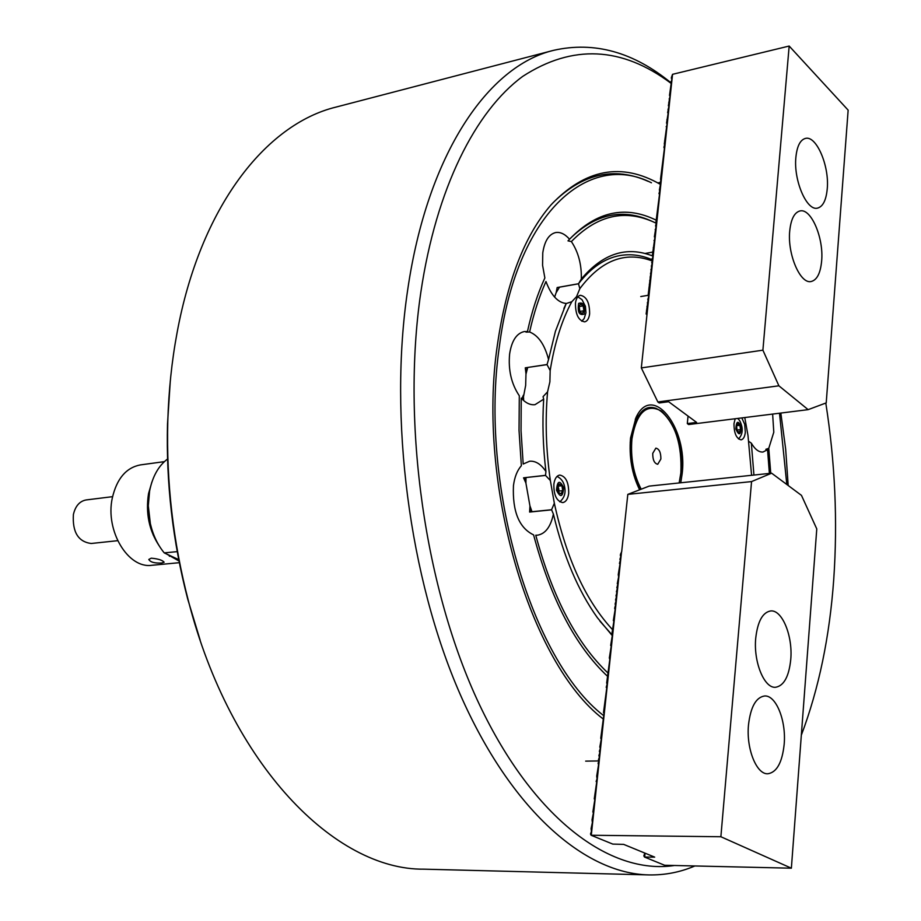 <?xml version="1.0" encoding="UTF-8"?>
<svg xmlns="http://www.w3.org/2000/svg" width="921" height="921" viewBox="0 0 921 921"><rect width="100%" height="100%" fill="white"/><g stroke="black" fill="none" stroke-linecap="round" stroke-linejoin="round"><path stroke-width="1.38" d="M603.255 719.025C530.323 663.868 476.767 484.55 497.328 345.352C506.32 282.586 524.245 235.73 551.115 204.784C585.261 168.911 621.675 162.108 660.357 184.361M603.405 715.433C531.613 660.38 479.162 483.847 499.343 346.745C516.048 213.891 587.92 150.48 651.458 182.795M779.511 413.218L786.81 484.469M552.22 203.553C582.187 173.574 614.18 166.183 648.188 181.368M553.613 50.333L336.05 107.078C265.651 124.139 200.099 207.386 177.051 332.861C171.767 361.182 168.681 390.723 167.783 421.484C166.252 482.397 173.16 542.342 188.517 601.321C230.641 765.006 334.979 870.138 423.925 869.171L648.695 874.915C584.697 873.592 510.982 810.1 460.074 694.1C409.327 578.238 388.455 418.042 407.704 289.735C427.563 153.577 488.234 65.898 553.613 50.333C594.321 41.157 633.521 52.037 671.179 82.959M801.339 735.154C818.861 688.666 829.671 636.676 833.747 579.182C837.742 521.159 835.094 462.446 825.803 403.041M671.041 83.327C621.848 46.464 572.402 44.15 522.714 76.397C475.42 111.107 436.278 188.31 420.851 292.187C401.28 424.155 425.076 589.843 479.381 704.484C533.835 819.345 610.404 874.835 673.93 865.579M607.987 673.021C576.696 643.411 552.612 597.476 535.757 535.228L537.473 535.193C545.382 533.869 550.689 526.824 553.394 514.068L551.564 509.739L554.338 503.269C566.588 559.22 586.193 601.563 613.167 630.321M656.489 220.315C625.509 205.026 596.543 211.323 569.592 239.195L569.546 239.241C564.964 234.003 560.302 231.781 555.547 232.576C548.801 234.325 544.541 241.106 542.768 252.895L542.573 265.248L544.864 277.946C537.657 293.626 531.854 311.482 527.457 331.525L524.21 331.572C516.543 333.356 511.685 340.793 509.635 353.894C508.127 369.966 511.351 383.919 519.306 395.765L519.03 430.441L521.367 465.75C517.268 470.297 514.62 476.905 513.458 485.597C512.341 511.443 519.053 527.871 533.593 534.894C550.793 599.168 575.544 646.404 607.837 676.59M651.976 260.873C625.198 250.961 601.16 260.206 579.85 288.63L578.48 283.795C590.81 267.815 604.544 258.421 619.66 255.612C630.528 253.678 641.442 255.082 652.379 259.826C641.442 255.082 630.528 253.678 619.66 255.612C604.556 258.41 590.845 267.792 578.526 283.737L581.312 279.04C581.704 264.638 578.388 252.147 571.377 241.567C597.303 214.996 625.175 208.687 655.004 222.652L656.339 223.296M578.526 283.737L557.17 287.536L556.157 292.694M566.208 303.585L563.871 308.523L566.208 303.516M527.687 367.456L547.028 364.624L548.548 359.478C544.668 344.627 538.359 335.463 529.61 331.997C533.8 313.209 539.257 296.389 545.969 281.515C551.23 295.434 557.988 302.756 566.231 303.458L566.277 303.573M523.301 395.443L521.804 398.781M522.633 399.61L523.658 399.461M525.983 477.539L545.531 475.443L545.923 471.494C541.007 464.172 535.573 460.742 529.598 461.225L523.186 464.046L521.044 430.821L521.24 398.16C525.718 403.064 530.312 405.228 535.02 404.664L543.678 399.184L543.079 396.732M748.773 441.378L751.352 443.174C754.99 449.379 758.869 452.338 763.002 452.027L767.55 449.701L765.846 449.321L768.77 448.32L773.79 432.225L772.638 414.07M768.77 448.32L770.739 473.279M780.824 413.057L785.671 449.195L788.18 485.494M548.548 359.478L555.421 331.307L566.231 303.458M581.312 279.04C602.875 253.425 626.717 245.757 652.816 256.05M767.55 449.701L769.38 473.429M751.352 443.174L753.931 475.052M612.051 635.375L597.372 617.692C578.089 590.672 563.433 556.123 553.394 514.068M545.923 471.494C542.964 446.869 542.216 422.774 543.678 399.184M527.457 331.525L525.995 332.124L529.61 331.997M547.039 364.52L525.292 367.824L526.006 374.018M569.351 239.448L567.992 240.865L571.377 241.567M545.52 475.328L523.554 477.815L525.903 483.018M529.955 505.963L529.61 512.064L551.587 509.843M694.699 866.039C680.089 872.279 664.743 875.238 648.695 874.915M200.179 640.21L187.723 599.087C172.745 541.617 166.01 483.203 167.507 423.833L170.293 380.96M570.364 238.355C595.852 213.649 623.068 207.973 652.033 221.316M652.736 453.362C652.69 459.867 654.359 463.505 657.732 464.276L660.875 459.026C660.921 452.545 659.252 448.907 655.867 448.136L652.736 453.362M630.171 442.69L636.238 420.229M640.222 489.569L633.947 475.432M527.675 367.56L525.972 374.179L527.123 367.548M543.091 396.617L547.569 391.828L549.883 381.881L550.171 370.564L547.028 364.624M522.944 399.564L525.661 385.404L525.972 374.179M575.452 303.159C575.418 314.395 578.48 320.635 584.674 321.866C587.322 321.233 588.968 318.585 589.624 313.923C589.659 302.71 586.573 296.493 580.368 295.284C577.755 295.917 576.12 298.542 575.452 303.159M553.866 484.135C553.671 495.153 556.641 501.3 562.754 502.601C565.908 501.98 567.889 498.94 568.683 493.46C568.867 482.466 565.885 476.33 559.761 475.063C556.641 475.673 554.672 478.701 553.866 484.135M735.177 418.744L733.991 423.579C734.002 433.227 736.374 438.649 741.083 439.847C743.397 439.34 744.813 436.784 745.319 432.191L744.686 424.247L741.819 417.915M639.623 489.799C631.956 474.211 628.928 456.92 630.551 437.947L635.974 417.639C652.126 382.065 688.125 427.828 682.15 473.808L680.746 482.777M612.2 635.03L599.928 621.157M531.244 511.903L529.92 505.79L532.039 511.823M551.564 509.739L532.016 511.708M566.311 303.504L571.78 301.731C561.741 320.439 554.546 343.383 550.171 370.564M559.531 287.122L556.077 292.82L554.626 297.103M547.569 391.828C545.071 420.586 545.992 450.139 550.344 480.486L545.531 475.443M523.312 395.27L523.658 399.357M525.995 477.654L525.926 483.203L525.154 477.631M640.498 413.471L635.248 419.193M751.594 475.305L747.979 435.414L744.767 417.547M571.78 301.731L576.569 296.631L579.85 288.63M554.338 503.269L550.344 480.486M559.484 287.179L578.48 283.795M529.92 505.79L525.926 483.203M558.08 486.012L559.116 491.043L558.402 492.298M557.896 486.346L558.679 488.579L558.379 492.286M557.378 487.255L559.22 484.009L561.914 485.712L562.777 490.651L560.947 493.898L558.253 492.205L557.378 487.255M558.253 486.104L561.914 485.712M559.116 491.043L562.777 490.651M579.021 306.417L580 311.943M579.148 306.221L579.873 311.839M580.541 303.942L583.12 305.899L583.949 310.734L582.21 313.612L579.62 311.655L578.791 306.808L580.541 303.942M579.528 306.509L583.12 305.899M580.368 311.333L583.949 310.734M736.489 426.458L737.111 430.257M736.604 426.227L736.984 429.451M736.478 426.469L737.836 423.741L739.897 425.318L740.611 429.612L739.275 432.352L737.203 430.786L736.478 426.469M736.869 425.686L739.897 425.318M737.237 430.015L740.611 429.612M827.242 188.851C829.522 165.999 816.351 135.157 805.391 138.426C800.188 139.911 797.01 146.209 795.882 157.318C793.442 180.412 806.831 211.335 817.56 208.111C822.937 206.615 826.172 200.202 827.242 188.851M821.636 261.08C823.915 238.067 811.079 207.939 799.981 210.955C794.374 212.452 790.955 219.129 789.723 230.987C787.294 254.231 800.337 284.451 811.217 281.492C817.008 279.996 820.473 273.18 821.636 261.08M646.991 314.694L646.128 314.003L648.718 295.399M647.118 310.757L646.519 310.285M647.521 307.038L646.922 306.566M647.912 303.331L647.313 302.859M648.303 299.624L647.705 299.152M648.695 295.929L648.108 295.445L653.035 254.933M649.098 292.233L648.499 291.75M649.489 288.538L648.902 288.054M649.881 284.854L649.293 284.37M650.272 281.17L649.685 280.686M650.663 277.497L650.076 277.014M651.055 273.825L650.468 273.341M651.446 270.152L650.859 269.669M651.838 266.491L651.251 266.008M652.229 262.83L651.642 262.347M652.621 259.169L652.033 258.697M653.001 255.52L652.425 255.048L654.981 236.732M653.392 251.882L652.816 251.398M653.783 248.244L653.208 247.761M654.555 240.968L653.979 240.485M654.946 237.342L654.37 236.858L656.143 225.864M655.717 230.112L655.142 229.628M656.097 226.497L655.533 226.013L656.535 222.249L655.913 222.398L659.609 193.502M659.54 194.181L658.987 193.698L659.989 189.933M659.92 190.612L659.367 190.129L660.748 182.795M660.679 183.486L660.127 183.003L661.128 179.238L660.507 179.445L664.536 147.395M664.444 148.143L663.995 146.842L664.916 143.883L664.283 144.137L667.161 122.884L666.528 123.172L668.278 112.443L667.644 112.742L669.014 105.501L668.381 105.811L670.12 95.116L669.498 95.439L671.962 77.905L671.328 78.25L671.421 77.456L672.549 74.325L641.315 367.905L762.899 350.176L789.17 46.05L672.549 74.325M646.128 314.003L646.956 313.957M670.96 81.681L671.593 81.336L671.478 82.13M669.13 98.892L669.751 98.57L669.636 99.364M668.761 102.346L669.383 102.035L669.268 102.818M668.013 109.265L668.646 108.966L668.531 109.76M666.896 119.684L667.529 119.396L667.414 120.191M666.159 126.649L666.781 126.373L666.666 127.167M664.663 140.637L665.284 140.372L665.169 141.166M663.914 147.648L664.502 147.395M660.127 183.003L660.725 182.795M659.367 190.129L659.966 189.922M658.987 193.698L659.574 193.502M655.533 226.013L656.12 225.864M654.37 236.858L654.958 236.732M652.425 255.048L653.012 254.933M648.108 295.445L648.695 295.388M641.315 367.905L657.847 401.959L659.217 402.961L668.623 401.717L696.621 422.417L687.308 423.579L688.045 416.073M687.308 423.579L688.62 424.546L808.143 409.649L826.218 402.891L848.149 110.14L789.17 46.05M808.143 409.649L778.89 385.807L762.899 350.176M657.847 401.959L778.89 385.807M167.553 459.015C158.493 465.842 152.506 476.525 149.593 491.054L148.304 505.813L150.353 523.635C153.059 535.205 157.687 544.944 164.237 552.876L177.223 551.633M151.907 529.471L150.1 522.921L148.223 506.573L148.488 499.769M164.283 552.922L178.72 559.634M112.581 496.661L86.148 499.942C79.655 501.151 75.395 505.997 73.392 514.517C72.322 532.119 78.239 541.778 91.167 543.494L117.658 540.685M161.751 562.996C154.67 563.387 150.353 562.201 148.799 559.461L151.24 558.172C158.159 558.805 162.453 560.152 164.134 562.236L161.751 562.996M159.229 545.9C149.064 530.531 145.506 513.101 148.534 493.621L151.873 482.109M164.352 461.64L140.36 464.909C126.108 467.661 116.748 478.736 112.281 498.111C105.063 530.784 128.1 568.959 151.93 565.275L179.319 562.685M178.985 560.993L166.356 553.878M169.372 556.284L170.017 555.582M748.485 725.011C746.137 748.738 756.59 774.676 767.861 773.767C776.771 772.374 782.217 762.542 784.174 744.283C786.35 720.717 776.023 694.941 764.545 695.988C755.934 697.347 750.58 707.029 748.485 725.011M755.727 638.218C753.366 661.923 764.292 688.551 775.574 687.273C783.898 685.834 788.952 676.59 790.748 659.551C792.946 636.02 782.159 609.552 770.67 610.945C762.623 612.361 757.638 621.456 755.727 638.218M627.811 494.381L751.559 481.579L771.625 473.187L649.155 486.115L627.811 494.381L621.687 551.679L620.409 554.419L620.915 555.72M620.317 555.351L620.789 556.595L619.879 559.381L620.478 559.749L619.453 563.433L620.04 563.79M619.453 563.433L620.017 563.767L618.244 574.658L618.624 576.891L617.277 583.741L617.853 584.11L616.84 587.817L617.415 588.197L616.402 591.904L616.978 592.284L615.965 595.991L616.54 596.382L615.527 600.089L616.103 600.48L615.09 604.188L615.665 604.579L614.652 608.286L615.124 609.633L613.328 620.639L613.904 621.065L612.005 633.038L612.477 634.431L610.669 645.483L611.245 645.943L609.334 657.985L609.806 659.424L606.651 683.14L607.215 683.658L606.202 687.342L606.766 687.883L603.485 712.739L604.049 713.315L600.745 738.343L601.309 738.953L599.824 746.919L600.285 748.531L599.364 751.225L599.824 752.837L598.903 755.531L599.364 757.154L598.443 759.837L598.903 761.471L598.086 763.152L598.546 764.81L596.704 776.138L597.05 778.809L596.129 781.48L596.693 782.159L594.264 798.898L594.828 799.612L592.859 812.034L593.423 812.771L592.03 819.805L592.376 822.568L591.086 828.612L591.432 831.398L590.511 834.035L591.109 835.255L720.878 836.74L791.369 868.192L664.651 865.268L644.493 857.048L654.681 857.129L623.678 844.384L612.787 844.097L591.109 835.255M771.625 473.187L801.466 495.371L816.777 528.919L791.369 868.192M644.85 853.088L643.825 855.839L644.493 857.048M645.068 853.18L644.7 856.933M621.56 551.76L591.294 835.128M619.879 559.381L620.455 559.715M751.559 481.579L720.878 836.74M679.157 482.949L680.849 472.899C682.058 445.027 675.6 424.408 661.451 411.077C646.461 403.099 636.63 412.389 631.944 438.914C630.39 457.53 633.475 474.292 641.177 489.201M640.705 489.385C632.969 474.407 629.883 457.587 631.438 438.903L636.618 419.539C641.833 409.638 648.372 405.908 656.236 408.36M556.48 490.179C560.417 498.088 562.812 497.271 563.675 487.727C559.761 479.806 557.355 480.624 556.48 490.179M578.653 303.377C577.375 312.058 579.194 315.65 584.087 314.153C585.353 305.507 583.546 301.915 578.653 303.377M735.833 428.967C738.918 435.944 740.726 435.334 741.255 427.125C738.182 420.137 736.374 420.759 735.833 428.967M187.723 599.087L188.517 601.321M167.507 423.833L167.783 421.484M679.214 482.938L680.884 472.957C686.64 429.117 652.149 385.554 636.618 419.539L635.26 422.083M559.807 501.853C564.239 498.008 565.862 493.126 564.677 487.186M564.677 487.163C563.836 482.063 561.292 478.471 557.044 476.41M581.773 321.245L584.098 318.62M584.202 318.447L585.952 312.714L585.422 306.313L582.014 299.659L577.824 296.827M738.515 438.937C741.704 435.645 742.833 431.592 741.889 426.78C740.818 422.267 739.356 419.492 737.514 418.456M657.801 182.934L660.196 182.439M645.08 253.482L653.369 251.951M640.763 296.55L648.119 295.307M150.1 522.921L150.353 523.635M148.223 506.573L148.304 505.813M153.485 534.065L153.266 535.239M585.664 761.126L599.041 760.942"/></g></svg>
